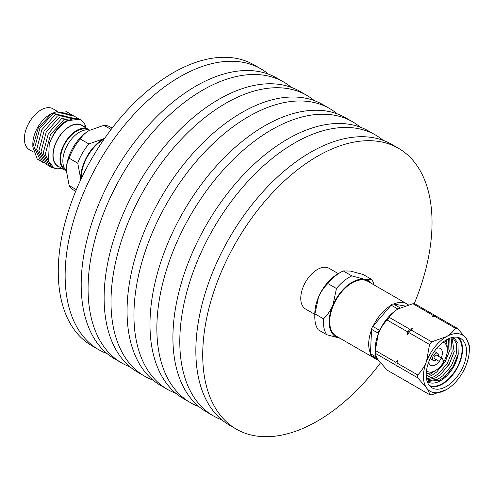 <?xml version="1.0" encoding="UTF-8"?>
<svg xmlns="http://www.w3.org/2000/svg" width="494" height="494" viewBox="0 0 494 494"><rect width="100%" height="100%" fill="white"/><g stroke="black" fill="none" stroke-linecap="round" stroke-linejoin="round"><path stroke-width="0.74" d="M443.346 361.886L443.661 361.151L443.346 361.886M440.815 362.016A2.025 1.173 -60 0 1 440.617 362.046A2.025 1.173 -60 0 1 440.426 362.034A2.025 1.173 -60 0 1 440.197 361.948A2.025 1.173 -60 0 1 440.098 359.793A2.025 1.173 -60 0 1 441.994 358.354A2.025 1.173 -60 0 1 442.223 358.44A2.025 1.173 -60 0 1 442.513 358.761L443.766 361.231M436.313 359.706A4.218 2.433 -60 0 1 433.843 360.706A4.218 2.433 -60 0 1 433.368 360.534A4.218 2.433 -60 0 1 433.164 356.051A4.218 2.433 -60 0 1 437.11 353.062A4.218 2.433 -60 0 1 437.585 353.235A4.218 2.433 -60 0 1 438.339 356.199M434.695 358.724A2.025 1.173 -60 0 1 434.461 358.638A2.025 1.173 -60 0 1 434.362 356.483A2.025 1.173 -60 0 1 436.258 355.044A2.025 1.173 -60 0 1 436.492 355.13A2.025 1.173 -60 0 1 436.677 355.285M104.111 139.117A31.616 18.253 120 0 0 103.549 139.432A31.616 18.253 120 0 0 81.201 178.803M104.845 138.067A32.431 18.723 120 0 0 103.549 138.771A32.431 18.723 120 0 0 80.621 178.488A32.431 18.723 120 0 0 80.652 179.958M80.571 180.137L80.621 178.488L77.749 163.187A36.482 21.063 -60 0 1 88.864 143.939L103.549 138.771L104.956 137.906M111.101 129.484L103.901 125.328L89.216 130.496C85.252 132.861 82.27 135.683 80.263 138.975L88.864 143.939M77.749 163.187L69.154 158.222C67.314 161.563 66.363 165.564 66.289 170.214L69.154 185.516L76.348 189.671M80.263 138.975A36.482 21.063 120 0 0 69.154 158.222M69.154 185.516A36.482 21.063 120 0 0 73.841 190.227L75.681 191.283M112.163 128.094L110.323 127.032A36.482 21.063 120 0 0 103.901 125.328M66.289 170.214A32.431 18.723 -60 0 1 89.216 130.496M89.599 130.274A23.514 13.573 120 0 0 79.472 132.151A23.514 13.573 120 0 0 64.56 151.473A23.514 13.573 120 0 0 66.289 170.652M87.753 129.922A22.699 13.103 120 0 0 76.607 131.157A22.699 13.103 120 0 0 61.83 150.979A22.699 13.103 120 0 0 65.054 169.232M89.642 130.255A23.514 13.573 120 0 0 88.358 129.329A23.514 13.573 120 0 0 76.607 130.496A23.514 13.573 120 0 0 61.244 151.213A23.514 13.573 120 0 0 64.85 170.053A23.514 13.573 120 0 0 66.289 170.702M88.358 129.329L81.479 125.359A23.514 13.573 120 0 0 69.728 126.526A23.514 13.573 120 0 0 54.365 147.243A23.514 13.573 120 0 0 57.971 166.083L64.85 170.053M83.313 126.415A23.792 13.739 120 0 0 69.728 126.291A23.792 13.739 120 0 0 53.729 148.929A23.792 13.739 120 0 0 59.805 167.139M62.287 168.571L53.895 167.892L48.511 161.112L49.227 144.131A27.849 16.08 -60 0 1 66.857 121.326A27.849 16.08 -60 0 1 80.781 119.949A27.849 16.08 -60 0 1 86.08 128.014M38.674 159.951L38.606 159.908A27.849 16.08 120 0 1 37.149 158.87L39.823 160.519M49.227 144.131C52.772 133.744 58.397 125.995 66.103 120.888L79.491 119.202L80.781 119.949M51.574 167.398L49.486 166.194L43.182 153.134L48.412 133.417L61.799 118.406L75.187 116.72L77.274 117.924L63.887 119.61L50.499 134.621L45.269 154.338L51.574 167.398L56.557 168.818M47.276 164.916L45.189 163.712L38.884 150.651L44.114 130.935L57.502 115.923L70.889 114.238L72.976 115.442L59.589 117.127L46.201 132.139L40.971 151.856L47.276 164.916L48.424 165.484M42.978 162.433L40.891 161.229L34.586 148.169L39.816 128.452L53.204 113.441L66.591 111.755L68.672 112.959L55.291 114.645L41.904 129.656L36.673 149.373L42.978 162.433L44.12 163.001M85.221 127.52L84.091 125.612L85.437 127.643M37.149 158.87L32.832 146.835L38.347 127.792L51.586 113.595L57.637 111.323M69.734 113.682L68.672 112.959M74.032 116.164L72.976 115.442M78.33 118.646L77.274 117.924M32.832 146.835L32.832 143.853A23.792 13.739 -60 0 1 49.659 114.707L51.586 113.595M57.403 111.366L52.858 108.742A23.595 13.622 120 0 0 41.064 109.909A23.595 13.622 120 0 0 25.651 130.7A23.595 13.622 120 0 0 29.263 149.602L33.394 151.985M314.802 314.363L305.625 309.065A23.514 13.573 -60 0 1 304.477 284.05A23.514 13.573 -60 0 1 326.472 267.384A23.514 13.573 -60 0 1 329.14 268.341L338.316 273.639M371.476 283.426A32.431 18.723 120 0 0 364.609 279.32L371.636 279.419A36.482 21.063 -60 0 1 374.106 284.945M371.636 279.419L363.034 274.454L350.277 271.045L343.25 270.947A36.482 21.063 120 0 0 340.601 272.317A36.482 21.063 120 0 0 327.868 283.55C323.947 287.385 320.834 291.886 318.537 297.055L314.937 313.863A36.482 21.063 120 0 0 314.802 317A36.482 21.063 120 0 0 318.161 329.764L326.762 334.728A36.482 21.063 -60 0 1 323.539 318.828C327.46 314.999 330.572 310.498 332.87 305.329A32.431 18.723 120 0 0 339.52 338.137A32.431 18.723 120 0 0 339.86 338.192L326.762 334.728M314.802 317L314.802 313.69A32.431 18.723 -60 0 1 318.537 297.055A32.431 18.723 -60 0 1 337.735 273.972L340.601 272.317M332.87 305.329L336.463 288.515A36.482 21.063 -60 0 1 351.845 275.911L364.609 279.32A32.431 18.723 120 0 0 332.87 305.329M336.463 288.515L327.868 283.55M314.937 313.863L323.539 318.828M343.25 270.947L351.845 275.911M378.138 359.768A31.616 18.253 -60 0 1 375.236 358.619L336.253 336.111A31.616 18.253 -60 0 1 334.71 302.476A31.616 18.253 -60 0 1 364.294 280.055A31.616 18.253 -60 0 1 367.876 281.345L406.858 303.853A31.616 18.253 -60 0 1 408.297 304.847M377.076 358.101A3.242 1.871 120 0 0 377.706 359.119L371.118 355.316A3.242 1.871 -60 0 1 370.451 353.679L370.469 353.21A31.616 18.253 -60 0 1 371.556 329.838L371.581 329.368A3.242 1.871 -60 0 1 372.834 326.429L373.186 326.015A31.616 18.253 -60 0 1 390.791 305.57L391.143 305.156A3.242 1.871 -60 0 1 393.434 303.983L393.767 304.038A31.616 18.253 -60 0 1 403.277 302.563A31.616 18.253 -60 0 1 406.858 303.853M393.767 304.038L404.697 305.977M373.186 326.015L390.791 305.57M370.469 353.21L371.556 329.838M375.236 358.619A31.616 18.253 -60 0 1 372.106 355.884M372.834 326.429L379.423 330.233A3.242 1.871 120 0 0 378.169 333.172L371.581 329.368M393.434 303.983L400.023 307.787A3.242 1.871 120 0 0 397.738 308.966L391.143 305.156M379.423 330.233L380.263 329.263M397.349 309.411L397.738 308.966M378.126 334.203L378.169 333.172M268.495 74.168A162.149 93.619 120 0 0 260.869 68.845L253.99 64.875A162.149 93.619 120 0 0 172.919 72.902A162.149 93.619 120 0 0 66.986 215.792A162.149 93.619 120 0 0 91.841 345.72L98.72 349.69A162.149 93.619 120 0 0 107.149 353.636M260.869 68.845A162.149 93.619 120 0 0 179.797 76.873A162.149 93.619 120 0 0 73.865 219.762A162.149 93.619 120 0 0 98.72 349.69M291.429 87.407A162.149 93.619 120 0 0 283.797 82.084L276.918 78.114A162.149 93.619 120 0 0 195.846 86.141A162.149 93.619 120 0 0 89.92 229.031A162.149 93.619 120 0 0 114.775 358.959L121.654 362.929A162.149 93.619 120 0 0 130.076 366.875M283.797 82.084A162.149 93.619 120 0 0 202.725 90.112A162.149 93.619 120 0 0 96.799 233.001A162.149 93.619 120 0 0 121.654 362.929M314.357 100.646A162.149 93.619 120 0 0 306.731 95.323L299.852 91.353A162.149 93.619 120 0 0 218.78 99.38A162.149 93.619 120 0 0 112.848 242.27A162.149 93.619 120 0 0 137.703 372.198L144.581 376.169A162.149 93.619 120 0 0 153.01 380.114M306.731 95.323A162.149 93.619 120 0 0 225.659 103.351A162.149 93.619 120 0 0 119.727 246.24A162.149 93.619 120 0 0 144.581 376.169M337.291 113.886A162.149 93.619 120 0 0 329.659 108.563L322.78 104.592A162.149 93.619 120 0 0 241.708 112.62A162.149 93.619 120 0 0 135.782 255.509A162.149 93.619 120 0 0 160.636 385.437L167.515 389.408A162.149 93.619 120 0 0 175.938 393.354M414.17 303.798A162.149 93.619 120 0 0 398.454 148.28A162.149 93.619 120 0 0 317.383 156.308A162.149 93.619 120 0 0 211.451 299.197A162.149 93.619 120 0 0 236.311 429.125A162.149 93.619 120 0 0 317.383 421.098A162.149 93.619 120 0 0 380.466 362.837M398.454 148.28L391.575 144.31A162.149 93.619 120 0 0 310.504 152.337A162.149 93.619 120 0 0 204.572 295.227A162.149 93.619 120 0 0 229.432 425.155L236.311 429.125M383.153 140.364A162.149 93.619 120 0 0 375.526 135.041A162.149 93.619 120 0 0 294.449 143.069A162.149 93.619 120 0 0 188.523 285.958A162.149 93.619 120 0 0 213.377 415.886A162.149 93.619 120 0 0 221.8 419.832M375.526 135.041L368.641 131.071A162.149 93.619 120 0 0 287.57 139.098A162.149 93.619 120 0 0 181.644 281.988A162.149 93.619 120 0 0 206.498 411.916L213.377 415.886M360.219 127.125A162.149 93.619 120 0 0 352.593 121.802A162.149 93.619 120 0 0 271.521 129.829A162.149 93.619 120 0 0 165.589 272.719A162.149 93.619 120 0 0 190.443 402.647A162.149 93.619 120 0 0 198.872 406.593M352.593 121.802L345.714 117.831A162.149 93.619 120 0 0 264.642 125.859A162.149 93.619 120 0 0 158.71 268.748A162.149 93.619 120 0 0 183.564 398.677L190.443 402.647M329.659 108.563A162.149 93.619 120 0 0 248.587 116.59A162.149 93.619 120 0 0 142.661 259.48A162.149 93.619 120 0 0 167.515 389.408M457.45 328.405L466.225 338.47A32.431 18.723 120 0 0 446.366 336.692C450.33 334.333 453.319 331.505 455.32 328.214A36.482 21.063 -60 0 1 457.45 328.405L436.782 316.475A36.482 21.063 120 0 0 434.652 316.284L455.32 328.214M469.269 345.22A36.482 21.063 -60 0 1 469.3 346.627L469.3 349.937A32.431 18.723 120 0 0 466.225 338.47L469.269 345.22M446.366 389.655L431.682 394.823A36.482 21.063 -60 0 1 429.552 394.632C429.484 392.977 428.465 390.729 426.507 387.876A32.431 18.723 120 0 0 446.366 389.655A32.431 18.723 120 0 0 466.225 364.949A32.431 18.723 120 0 0 469.3 349.937M417.733 374.977C421.475 371.118 424.402 366.597 426.507 361.398A32.431 18.723 120 0 0 426.507 387.876L417.733 377.817A36.482 21.063 -60 0 1 417.733 374.977L397.065 363.041A36.482 21.063 120 0 0 397.065 365.881L417.733 377.817M431.682 341.86L446.366 336.692A32.431 18.723 120 0 0 426.507 361.398L429.552 344.516A36.482 21.063 -60 0 1 431.682 341.86L411.014 329.93A36.482 21.063 120 0 0 408.884 332.579L429.552 344.516M387.129 320.019C383.387 323.879 380.46 328.405 378.355 333.598A32.431 18.723 -60 0 1 398.213 308.892C394.249 311.257 391.267 314.085 389.26 317.37A36.482 21.063 120 0 0 387.129 320.019L407.791 331.949A36.482 21.063 -60 0 1 409.921 329.3L389.26 317.37M412.898 303.724L433.559 315.654A36.482 21.063 -60 0 1 435.689 315.845L415.028 303.915A36.482 21.063 120 0 0 412.898 303.724L398.213 308.892M375.279 351.919L375.279 348.61A32.431 18.723 -60 0 1 378.355 333.598L375.31 350.481A36.482 21.063 120 0 0 375.279 351.919A36.482 21.063 120 0 0 375.31 353.321C375.384 354.976 376.397 357.23 378.355 360.077L387.129 370.136L407.791 382.066L407.451 381.115L408.884 382.696L429.552 394.632M408.384 382.152A36.482 21.063 -60 0 1 407.791 382.066M375.31 353.321L395.972 365.251A36.482 21.063 -60 0 1 395.972 362.411L375.31 350.481M427.242 373.347L426.205 373.847M446.545 339.773L446.582 343.509M449.725 338.26L450.12 349.505L445.162 361.917L436.498 372.173L431.676 375.477L426.328 377.472M452.004 337.544L454.171 351.839L449.207 364.251L440.549 374.508L435.727 377.817L426.773 380.059M453.418 337.272L457.963 342.959L458.216 354.179L453.257 366.591L445.236 376.298L439.771 380.152L427.254 381.492M458.302 353.76L453.251 366.301L444.915 376.576M454.252 351.425L449.207 363.967L440.87 374.236M450.201 349.091L445.156 361.627L436.82 371.902M427.044 381.035L437.993 379.12L442.815 375.817L451.22 365.974L456.215 354.161L456.623 343.898L452.628 337.408M426.557 379.046L433.942 376.786L438.765 373.483L447.175 363.64L452.171 351.827L451.133 337.779M426.217 376.014L429.897 374.452L435.375 370.58M446.971 353.358L448.12 349.486L448.429 338.804M457.141 337.248A27.886 16.104 -60 0 1 460.334 359.842A27.886 16.104 -60 0 1 442.358 383.628A27.886 16.104 -60 0 1 429.305 385.462M430.237 386.487A28.541 16.475 120 0 0 442.358 384.159A28.541 16.475 120 0 0 460.408 360.848A28.541 16.475 120 0 0 458.488 337.544M446.366 386.475A28.541 16.475 120 0 0 465.015 361.324A28.541 16.475 120 0 0 460.636 338.458A28.541 16.475 120 0 0 446.366 339.872A28.541 16.475 120 0 0 427.724 365.023A28.541 16.475 120 0 0 432.102 387.889A28.541 16.475 120 0 0 446.366 386.475M427.168 381.43A25.46 14.697 120 0 0 427.909 381.911A25.46 14.697 120 0 0 440.636 380.652A25.46 14.697 120 0 0 458.21 354.21M434.652 316.284L432.324 317L433.559 315.654M435.689 315.845L436.19 316.388M409.921 329.3L412.262 328.584L411.014 329.93M408.884 332.579L407.451 334.568L407.791 331.949M395.972 362.411L397.417 360.429L397.065 363.041M397.065 365.881L397.417 366.838L395.972 365.251M428.693 362.133A9.732 5.619 120 0 0 430.614 365.313A9.732 5.619 120 0 0 431.713 365.708A9.732 5.619 120 0 0 439.222 361.386M441.247 357.878A9.732 5.619 120 0 0 440.339 348.461A9.732 5.619 120 0 0 439.24 348.06A9.732 5.619 120 0 0 436.628 348.387M426.458 370.895A16.703 9.645 120 0 0 429.02 372.031A16.703 9.645 120 0 0 435.48 370.519A16.703 9.645 120 0 0 447.286 350.067A16.703 9.645 120 0 0 443.099 342.07M445.001 340.712A19.136 11.047 -60 0 1 447.286 348.079L447.286 350.067M435.48 370.519L433.757 371.513A19.136 11.047 -60 0 1 426.359 373.242A19.136 11.047 -60 0 1 426.236 373.223M370.451 353.679L376.595 357.23M443.384 361.886L440.617 362.046M434.362 351.376L437.585 353.235M436.492 355.13L442.223 358.44M434.461 358.638L440.197 361.948M430.151 358.675L433.368 360.534"/></g></svg>
